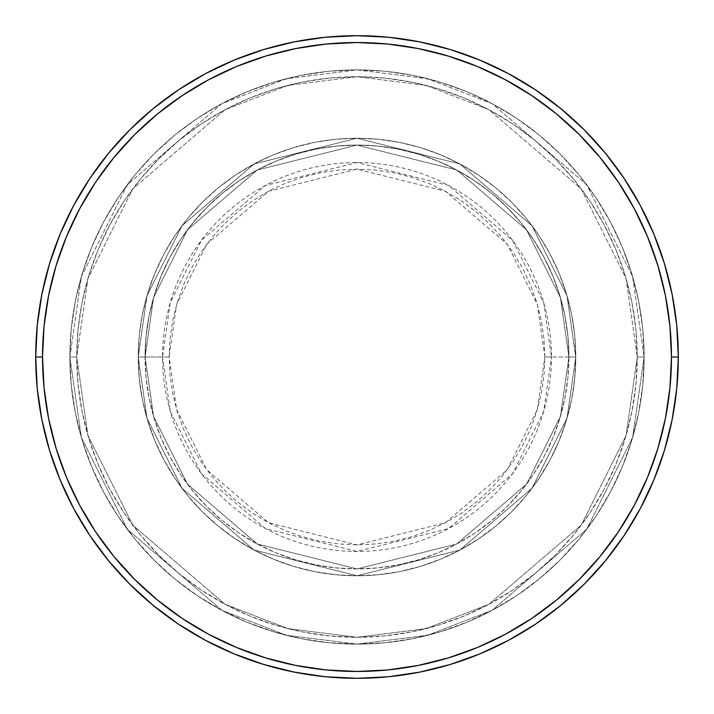 <?xml version="1.0" encoding="UTF-8"?>
<svg xmlns="http://www.w3.org/2000/svg" width="714" height="714" viewBox="0 0 714 714"><rect width="100%" height="100%" fill="white"/><g stroke="black" fill="none" stroke-linecap="round" stroke-linejoin="round"><path stroke-width="0.54" stroke-dasharray="3.57 2.68" d="M544.871 357L537.356 304.396L507.297 244.277L445.411 191.236L357 169.129L268.589 191.236L206.703 244.277L176.644 304.396L169.129 357L162.533 357L170.307 302.549L201.419 240.315L265.483 185.408L357 162.533L448.517 185.408L512.581 240.315L543.693 302.549L551.467 357L544.871 357L543.961 338.588L541.257 320.345L536.776 302.468L530.564 285.109L522.684 268.437L513.205 252.622L502.228 237.816L489.84 224.16L476.184 211.772L461.378 200.795L445.563 191.316L428.891 183.436L411.532 177.224L393.655 172.743L375.412 170.039L357 169.129L338.588 170.039L320.345 172.743L302.468 177.224L285.109 183.436L268.437 191.316L252.622 200.795L237.816 211.772L224.16 224.16L211.772 237.816L200.795 252.622L191.316 268.437L183.436 285.109L177.224 302.468L172.743 320.345L170.039 338.588L169.129 357L170.039 375.412L172.743 393.655L177.224 411.532L183.436 428.891L191.316 445.563L200.795 461.378L211.772 476.184L224.16 489.84L237.816 502.228L252.622 513.205L268.437 522.684L285.109 530.564L302.468 536.776L320.345 541.257L338.588 543.961L357 544.871L375.412 543.961L393.655 541.257L411.532 536.776L428.891 530.564L445.563 522.684L461.378 513.205L476.184 502.228L489.84 489.84L502.228 476.184L513.205 461.378L522.684 445.563L530.564 428.891L536.776 411.532L541.257 393.655L543.961 375.412L544.871 357L551.467 357A194.467 194.467 0 0 0 357 162.533A194.467 194.467 0 0 0 162.533 357L138.239 357L146.995 418.252L181.99 488.251L254.059 550.021L357 575.761L459.941 550.021L532.01 488.251L567.005 418.252L575.761 357L568.924 357L560.445 416.342L526.539 484.154L456.728 543.988L357 568.924L257.272 543.988L187.461 484.154L153.555 416.342L145.076 357L138.239 357L145.076 357L153.555 416.342L187.461 484.154L257.272 543.988L357 568.924L456.728 543.988L526.539 484.154L560.445 416.342L568.924 357L575.761 357L567.005 418.252L532.01 488.251L459.941 550.021L357 575.761L254.059 550.021L181.99 488.251L146.995 418.252L138.239 357L146.995 418.252L181.99 488.251L254.059 550.021L357 575.761L459.941 550.021L532.01 488.251L567.005 418.252L575.761 357L568.924 357L560.445 416.342L526.539 484.154L456.728 543.988L357 568.924L257.272 543.988L187.461 484.154L153.555 416.342L145.076 357L138.239 357L145.076 357L153.555 416.342L187.461 484.154L257.272 543.988L357 568.924L456.728 543.988L526.539 484.154L560.445 416.342L568.924 357L575.761 357L567.005 418.252L532.01 488.251L459.941 550.021L357 575.761L254.059 550.021L181.99 488.251L146.995 418.252L138.239 357L146.995 418.252L181.99 488.251L254.059 550.021L357 575.761L459.941 550.021L532.01 488.251L567.005 418.252L575.761 357L568.924 357L560.445 416.342L526.539 484.154L456.728 543.988L357 568.924L257.272 543.988L187.461 484.154L153.555 416.342L145.076 357L138.239 357L145.076 357L153.555 416.342L187.461 484.154L257.272 543.988L357 568.924L456.728 543.988L526.539 484.154L560.445 416.342L568.924 357L575.761 357L567.005 418.252L532.01 488.251L459.941 550.021L357 575.761L254.059 550.021L181.99 488.251L146.995 418.252L138.239 357A218.761 218.761 0 0 1 357 138.239A218.761 218.761 0 0 1 575.761 357A218.761 218.761 0 0 0 357 138.239A218.761 218.761 0 0 0 138.239 357A218.761 218.761 0 0 1 357 138.239A218.761 218.761 0 0 1 575.761 357A218.761 218.761 0 0 0 357 138.239A218.761 218.761 0 0 0 138.239 357A218.761 218.761 0 0 1 357 138.239A218.761 218.761 0 0 1 575.761 357L551.467 357L575.761 357A218.761 218.761 0 0 0 357 138.239A218.761 218.761 0 0 0 138.239 357A218.761 218.761 0 0 1 357 138.239A218.761 218.761 0 0 1 575.761 357A218.761 218.761 0 0 0 357 138.239A218.761 218.761 0 0 0 138.239 357A218.761 218.761 0 0 1 357 138.239A218.761 218.761 0 0 1 575.761 357A218.761 218.761 0 0 1 357 575.761A218.761 218.761 0 0 1 138.239 357A218.761 218.761 0 0 0 357 575.761A218.761 218.761 0 0 0 575.761 357A218.761 218.761 0 0 1 357 575.761A218.761 218.761 0 0 1 138.239 357A218.761 218.761 0 0 0 357 575.761A218.761 218.761 0 0 0 575.761 357A218.761 218.761 0 0 1 357 575.761A218.761 218.761 0 0 1 138.239 357L162.533 357A194.467 194.467 0 0 0 357 551.467A194.467 194.467 0 0 0 551.467 357L543.693 411.451L512.581 473.685L448.517 528.592L357 551.467L265.483 528.592L201.419 473.685L170.307 411.451L162.533 357L169.129 357L176.644 409.604L206.703 469.723L268.589 522.764L357 544.871L445.411 522.764L507.297 469.723L537.356 409.604L544.871 357M644.117 357L637.281 357A280.281 280.281 0 0 0 357 76.719A280.281 280.281 0 0 0 76.719 357L69.883 357A287.117 287.117 0 0 1 357 69.883A287.117 287.117 0 0 1 644.117 357L637.281 357L626.071 435.478L581.223 525.174L488.894 604.312L425.99 628.659L357 637.281L288.01 628.659L225.106 604.312L132.777 525.174L87.929 435.478L76.719 357L69.883 357L81.369 437.396L127.306 529.27L221.884 610.336L286.323 635.281L357 644.117L427.677 635.281L492.116 610.336L586.694 529.27L632.631 437.396L644.117 357L632.631 437.396L586.694 529.27L492.116 610.336L427.677 635.281L357 644.117L286.323 635.281L221.884 610.336L127.306 529.27L81.369 437.396L69.883 357L76.719 357L87.929 435.478L132.777 525.174L225.106 604.312L288.01 628.659L357 637.281L425.99 628.659L488.894 604.312L581.223 525.174L626.071 435.478L637.281 357L644.117 357A287.117 287.117 0 0 0 357 69.883A287.117 287.117 0 0 0 69.883 357A287.117 287.117 0 0 1 357 69.883A287.117 287.117 0 0 1 644.117 357L642.734 328.859L638.602 300.987L631.756 273.649L622.26 247.124L610.22 221.652L595.735 197.483L578.947 174.85L560.026 153.974L539.15 135.053L516.517 118.265L492.348 103.78L466.876 91.74L440.351 82.244L413.013 75.398L385.141 71.266L357 69.883L328.859 71.266L300.987 75.398L273.649 82.244L247.124 91.74L221.652 103.78L197.483 118.265L174.85 135.053L153.974 153.974L135.053 174.85L118.265 197.483L103.78 221.652L91.74 247.124L82.244 273.649L75.398 300.987L71.266 328.859L69.883 357L71.266 385.141L75.398 413.013L82.244 440.351L91.74 466.876L103.78 492.348L118.265 516.517L135.053 539.15L153.974 560.026L174.85 578.947L197.483 595.735L221.652 610.22L247.124 622.26L273.649 631.756L300.987 638.602L328.859 642.734L357 644.117L385.141 642.734L413.013 638.602L440.351 631.756L466.876 622.26L492.348 610.22L516.517 595.735L539.15 578.947L560.026 560.026L578.947 539.15L595.735 516.517L610.22 492.348L622.26 466.876L631.756 440.351L638.602 413.013L642.734 385.141L644.117 357A287.117 287.117 0 0 1 357 644.117A287.117 287.117 0 0 1 69.883 357A287.117 287.117 0 0 0 357 644.117A287.117 287.117 0 0 0 644.117 357L637.281 357L635.933 384.471L631.899 411.683L625.214 438.36L615.95 464.261L604.187 489.126L590.05 512.714L573.663 534.813L555.189 555.189L534.813 573.663L512.714 590.05L489.126 604.187L464.261 615.95L438.36 625.214L411.683 631.899L384.471 635.933L357 637.281L329.529 635.933L302.317 631.899L275.64 625.214L249.739 615.95L224.874 604.187L201.286 590.05L179.187 573.663L158.811 555.189L140.337 534.813L123.95 512.714L109.813 489.126L98.05 464.261L88.786 438.36L82.101 411.683L78.067 384.471L76.719 357L78.067 329.529L82.101 302.317L88.786 275.64L98.05 249.739L109.813 224.874L123.95 201.286L140.337 179.187L158.811 158.811L179.187 140.337L201.286 123.95L224.874 109.813L249.739 98.05L275.64 88.786L302.317 82.101L329.529 78.067L357 76.719L384.471 78.067L411.683 82.101L438.36 88.786L464.261 98.05L489.126 109.813L512.714 123.95L534.813 140.337L555.189 158.811L573.663 179.187L590.05 201.286L604.187 224.874L615.95 249.739L625.214 275.64L631.899 302.317L635.933 329.529L637.281 357L626.071 278.522L581.223 188.826L488.894 109.688L425.99 85.341L357 76.719L288.01 85.341L225.106 109.688L132.777 188.826L87.929 278.522L76.719 357L69.883 357L81.369 276.604L127.306 184.73L221.884 103.664L286.323 78.719L357 69.883L427.677 78.719L492.116 103.664L586.694 184.73L632.631 276.604L644.117 357L632.631 276.604L586.694 184.73L492.116 103.664L427.677 78.719L357 69.883L286.323 78.719L221.884 103.664L127.306 184.73L81.369 276.604L69.883 357L76.719 357L87.929 278.522L132.777 188.826L225.106 109.688L288.01 85.341L357 76.719L425.99 85.341L488.894 109.688L581.223 188.826L626.071 278.522L637.281 357L644.117 357A287.117 287.117 0 0 1 357 644.117A287.117 287.117 0 0 1 69.883 357L76.719 357A280.281 280.281 0 0 0 357 637.281A280.281 280.281 0 0 0 637.281 357L644.117 357M145.076 357A211.924 211.924 0 0 1 357 145.076A211.924 211.924 0 0 1 568.924 357A211.924 211.924 0 0 0 357 145.076A211.924 211.924 0 0 0 145.076 357L146.102 377.768L149.155 398.341L154.206 418.52L161.212 438.101L170.102 456.898L180.794 474.739L193.182 491.437L207.149 506.851L222.563 520.818L239.261 533.206L257.102 543.898L275.899 552.788L295.48 559.794L315.659 564.845L336.232 567.898L357 568.924L377.768 567.898L398.341 564.845L418.52 559.794L438.101 552.788L456.898 543.898L474.739 533.206L491.437 520.818L506.851 506.851L520.818 491.437L533.206 474.739L543.898 456.898L552.788 438.101L559.794 418.52L564.845 398.341L567.898 377.768L568.924 357L567.898 336.232L564.845 315.659L559.794 295.48L552.788 275.899L543.898 257.102L533.206 239.261L520.818 222.563L506.851 207.149L491.437 193.182L474.739 180.794L456.898 170.102L438.101 161.212L418.52 154.206L398.341 149.155L377.768 146.102L357 145.076L336.232 146.102L315.659 149.155L295.48 154.206L275.899 161.212L257.102 170.102L239.261 180.794L222.563 193.182L207.149 207.149L193.182 222.563L180.794 239.261L170.102 257.102L161.212 275.899L154.206 295.48L149.155 315.659L146.102 336.232L145.076 357A211.924 211.924 0 0 0 357 568.924A211.924 211.924 0 0 0 568.924 357A211.924 211.924 0 0 1 357 568.924A211.924 211.924 0 0 1 145.076 357L146.102 336.232L149.155 315.659L154.206 295.48L161.212 275.899L170.102 257.102L180.794 239.261L193.182 222.563L207.149 207.149L222.563 193.182L239.261 180.794L257.102 170.102L275.899 161.212L295.48 154.206L315.659 149.155L336.232 146.102L357 145.076L377.768 146.102L398.341 149.155L418.52 154.206L438.101 161.212L456.898 170.102L474.739 180.794L491.437 193.182L506.851 207.149L520.818 222.563L533.206 239.261L543.898 257.102L552.788 275.899L559.794 295.48L564.845 315.659L567.898 336.232L568.924 357L567.898 377.768L564.845 398.341L559.794 418.52L552.788 438.101L543.898 456.898L533.206 474.739L520.818 491.437L506.851 506.851L491.437 520.818L474.739 533.206L456.898 543.898L438.101 552.788L418.52 559.794L398.341 564.845L377.768 567.898L357 568.924L336.232 567.898L315.659 564.845L295.48 559.794L275.899 552.788L257.102 543.898L239.261 533.206L222.563 520.818L207.149 506.851L193.182 491.437L180.794 474.739L170.102 456.898L161.212 438.101L154.206 418.52L149.155 398.341L146.102 377.768L145.076 357L138.239 357L139.292 378.438L142.443 399.679L147.664 420.501L154.893 440.716L164.077 460.119L175.108 478.532L187.898 495.775L202.312 511.688L218.225 526.102L235.468 538.891L253.881 549.923L273.284 559.107L293.499 566.336L314.321 571.557L335.562 574.708L357 575.761L378.438 574.708L399.679 571.557L420.501 566.336L440.716 559.107L460.119 549.923L478.532 538.891L495.775 526.102L511.688 511.688L526.102 495.775L538.891 478.532L549.923 460.119L559.107 440.716L566.336 420.501L571.557 399.679L574.708 378.438L575.761 357L574.708 335.562L571.557 314.321L566.336 293.499L559.107 273.284L549.923 253.881L538.891 235.468L526.102 218.225L511.688 202.312L495.775 187.898L478.532 175.108L460.119 164.077L440.716 154.893L420.501 147.664L399.679 142.443L378.438 139.292L357 138.239L335.562 139.292L314.321 142.443L293.499 147.664L273.284 154.893L253.881 164.077L235.468 175.108L218.225 187.898L202.312 202.312L187.898 218.225L175.108 235.468L164.077 253.881L154.893 273.284L147.664 293.499L142.443 314.321L139.292 335.562L138.239 357A218.761 218.761 0 0 0 357 575.761A218.761 218.761 0 0 0 575.761 357A218.761 218.761 0 0 1 357 575.761A218.761 218.761 0 0 1 138.239 357A218.761 218.761 0 0 0 357 575.761A218.761 218.761 0 0 0 575.761 357A218.761 218.761 0 0 1 357 575.761A218.761 218.761 0 0 1 138.239 357L146.995 295.748L181.99 225.749L254.059 163.979L357 138.239L459.941 163.979L532.01 225.749L567.005 295.748L575.761 357L568.924 357L560.445 297.658L526.539 229.846L456.728 170.012L357 145.076L257.272 170.012L187.461 229.846L153.555 297.658L145.076 357L153.555 297.658L187.461 229.846L257.272 170.012L357 145.076L456.728 170.012L526.539 229.846L560.445 297.658L568.924 357L575.761 357L567.005 295.748L532.01 225.749L459.941 163.979L357 138.239L254.059 163.979L181.99 225.749L146.995 295.748L138.239 357L145.076 357L138.239 357L146.995 295.748L181.99 225.749L254.059 163.979L357 138.239L459.941 163.979L532.01 225.749L567.005 295.748L575.761 357L568.924 357L560.445 297.658L526.539 229.846L456.728 170.012L357 145.076L257.272 170.012L187.461 229.846L153.555 297.658L145.076 357L153.555 297.658L187.461 229.846L257.272 170.012L357 145.076L456.728 170.012L526.539 229.846L560.445 297.658L568.924 357L575.761 357L567.005 295.748L532.01 225.749L459.941 163.979L357 138.239L254.059 163.979L181.99 225.749L146.995 295.748L138.239 357L145.076 357L138.239 357L146.995 295.748L181.99 225.749L254.059 163.979L357 138.239L459.941 163.979L532.01 225.749L567.005 295.748L575.761 357L568.924 357L560.445 297.658L526.539 229.846L456.728 170.012L357 145.076L257.272 170.012L187.461 229.846L153.555 297.658L145.076 357L153.555 297.658L187.461 229.846L257.272 170.012L357 145.076L456.728 170.012L526.539 229.846L560.445 297.658L568.924 357L575.761 357L567.005 295.748L532.01 225.749L459.941 163.979L357 138.239L254.059 163.979L181.99 225.749L146.995 295.748L138.239 357L145.076 357M678.3 357A321.3 321.3 0 0 0 357 35.7A321.3 321.3 0 0 0 35.7 357A321.3 321.3 0 0 0 357 678.3A321.3 321.3 0 0 0 678.3 357"/><path stroke-width="1.07" d="M35.7 357L42.537 357A314.463 314.463 0 0 1 357 42.537A314.463 314.463 0 0 1 671.463 357L678.3 357A321.3 321.3 0 0 0 357 35.7A321.3 321.3 0 0 0 35.7 357A321.3 321.3 0 0 1 357 35.7A321.3 321.3 0 0 1 678.3 357A321.3 321.3 0 0 1 357 678.3A321.3 321.3 0 0 1 35.7 357L37.244 325.504L41.876 294.32L49.534 263.734L60.155 234.04L73.64 205.543L89.848 178.491L108.635 153.171L129.805 129.805L153.171 108.635L178.491 89.848L205.543 73.64L234.04 60.155L263.734 49.534L294.32 41.876L325.504 37.244L357 35.7L388.496 37.244L419.68 41.876L450.266 49.534L479.96 60.155L508.457 73.64L535.509 89.848L560.829 108.635L584.195 129.805L605.365 153.171L624.152 178.491L640.36 205.543L653.846 234.04L664.466 263.734L672.124 294.32L676.756 325.504L678.3 357L676.756 388.496L672.124 419.68L664.466 450.266L653.846 479.96L640.36 508.457L624.152 535.509L605.365 560.829L584.195 584.195L560.829 605.365L535.509 624.152L508.457 640.36L479.96 653.846L450.266 664.466L419.68 672.124L388.496 676.756L357 678.3L325.504 676.756L294.32 672.124L263.734 664.466L234.04 653.846L205.543 640.36L178.491 624.152L153.171 605.365L129.805 584.195L108.635 560.829L89.848 535.509L73.64 508.457L60.155 479.96L49.534 450.266L41.876 419.68L37.244 388.496L35.7 357A321.3 321.3 0 0 0 357 678.3A321.3 321.3 0 0 0 678.3 357L671.463 357L669.946 326.173L665.421 295.65L657.924 265.715L647.527 236.664L634.335 208.765L618.467 182.293L600.081 157.508L579.357 134.643L556.492 113.919L531.707 95.533L505.235 79.665L477.336 66.473L448.285 56.076L418.35 48.579L387.827 44.054L357 42.537L326.173 44.054L295.65 48.579L265.715 56.076L236.664 66.473L208.765 79.665L182.293 95.533L157.508 113.919L134.643 134.643L113.919 157.508L95.533 182.293L79.665 208.765L66.473 236.664L56.076 265.715L48.579 295.65L44.054 326.173L42.537 357L44.054 387.827L48.579 418.35L56.076 448.285L66.473 477.336L79.665 505.235L95.533 531.707L113.919 556.492L134.643 579.357L157.508 600.081L182.293 618.467L208.765 634.335L236.664 647.527L265.715 657.924L295.65 665.421L326.173 669.946L357 671.463L387.827 669.946L418.35 665.421L448.285 657.924L477.336 647.527L505.235 634.335L531.707 618.467L556.492 600.081L579.357 579.357L600.081 556.492L618.467 531.707L634.335 505.235L647.527 477.336L657.924 448.285L665.421 418.35L669.946 387.827L671.463 357A314.463 314.463 0 0 1 357 671.463A314.463 314.463 0 0 1 42.537 357L35.7 357"/></g></svg>
